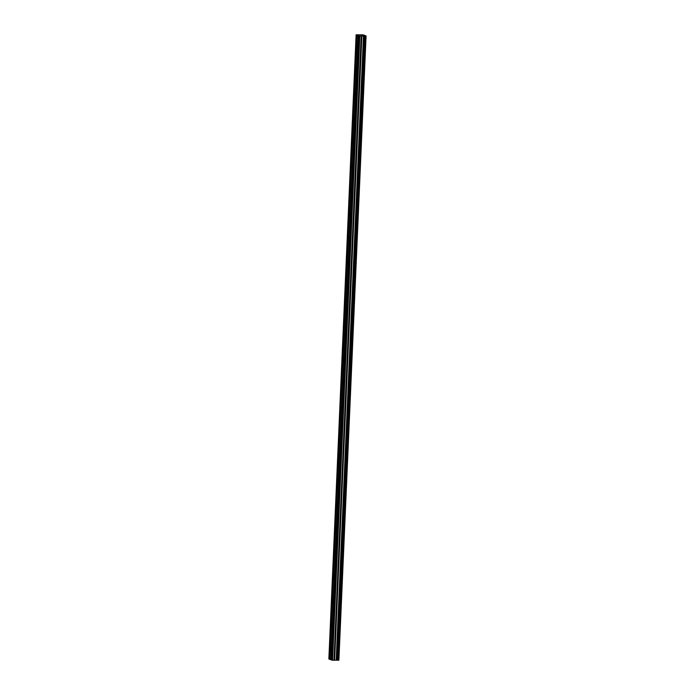 <?xml version="1.0" encoding="UTF-8"?>
<svg xmlns="http://www.w3.org/2000/svg" width="695" height="695" viewBox="0 0 695 695"><rect width="100%" height="100%" fill="white"/><g stroke="black" fill="none" stroke-linecap="round" stroke-linejoin="round"><path stroke-width="1.04" d="M336.528 660.163L363.633 35.958L359.228 35.984L356.118 34.802L363.085 34.846L366.135 35.975L363.78 35.966L336.528 660.163L363.85 35.975M358.203 35.601L357.751 45.94A1.625 0.539 -89.8 0 0 357.23 44.124A1.625 0.539 -89.8 0 0 356.691 45.54L357.143 35.193M336.38 660.146L334.008 660.233L361.261 36.044M330.342 649.043A1.625 0.539 90.2 0 1 330.881 647.618A1.625 0.539 90.2 0 1 331.402 649.443L330.95 659.79L329.89 659.381L330.342 649.043A1.625 0.539 -89.8 0 0 330.872 650.859A1.625 0.539 -89.8 0 0 331.402 649.443L357.751 45.94A1.625 0.539 90.2 0 1 357.221 47.364A1.625 0.539 90.2 0 1 356.691 45.54L355.64 69.682A1.625 0.539 90.2 0 1 356.17 68.258A1.625 0.539 90.2 0 1 356.7 70.082A1.625 0.539 90.2 0 1 356.161 71.507A1.625 0.539 90.2 0 1 355.64 69.682L354.58 93.816A1.625 0.539 90.2 0 1 355.119 92.4A1.625 0.539 90.2 0 1 355.649 94.225A1.625 0.539 90.2 0 1 355.11 95.641A1.625 0.539 90.2 0 1 354.58 93.816L353.529 117.959A1.625 0.539 90.2 0 1 354.068 116.543A1.625 0.539 90.2 0 1 354.589 118.359A1.625 0.539 90.2 0 1 354.059 119.783A1.625 0.539 90.2 0 1 353.529 117.959L352.478 142.101A1.625 0.539 90.2 0 1 353.008 140.677A1.625 0.539 90.2 0 1 353.538 142.501A1.625 0.539 90.2 0 1 352.999 143.926A1.625 0.539 90.2 0 1 352.478 142.101L351.418 166.244A1.625 0.539 90.2 0 1 351.957 164.819A1.625 0.539 90.2 0 1 352.487 166.644A1.625 0.539 90.2 0 1 351.948 168.06A1.625 0.539 90.2 0 1 351.418 166.244L350.367 190.378A1.625 0.539 90.2 0 1 350.906 188.962A1.625 0.539 90.2 0 1 351.427 190.786A1.625 0.539 90.2 0 1 350.897 192.202A1.625 0.539 90.2 0 1 350.367 190.378L349.316 214.52A1.625 0.539 90.2 0 1 349.846 213.096A1.625 0.539 90.2 0 1 350.376 214.92A1.625 0.539 90.2 0 1 349.837 216.345A1.625 0.539 90.2 0 1 349.316 214.52L348.256 238.663A1.625 0.539 90.2 0 1 348.794 237.238A1.625 0.539 90.2 0 1 349.324 239.063A1.625 0.539 90.2 0 1 348.786 240.487A1.625 0.539 90.2 0 1 348.256 238.663L347.205 262.797A1.625 0.539 90.2 0 1 347.743 261.381A1.625 0.539 90.2 0 1 348.264 263.205A1.625 0.539 90.2 0 1 347.735 264.621A1.625 0.539 90.2 0 1 347.205 262.797L346.153 286.939A1.625 0.539 90.2 0 1 346.683 285.523A1.625 0.539 90.2 0 1 347.213 287.339A1.625 0.539 90.2 0 1 346.675 288.764A1.625 0.539 90.2 0 1 346.153 286.939L345.094 311.082A1.625 0.539 90.2 0 1 345.632 309.657A1.625 0.539 90.2 0 1 346.162 311.482A1.625 0.539 90.2 0 1 345.623 312.906A1.625 0.539 90.2 0 1 345.094 311.082L344.042 335.216A1.625 0.539 90.2 0 1 344.581 333.8A1.625 0.539 90.2 0 1 345.102 335.624A1.625 0.539 90.2 0 1 344.572 337.04A1.625 0.539 90.2 0 1 344.042 335.216L342.991 359.358A1.625 0.539 90.2 0 1 343.521 357.942A1.625 0.539 90.2 0 1 344.051 359.767A1.625 0.539 90.2 0 1 343.512 361.183A1.625 0.539 90.2 0 1 342.991 359.358L341.931 383.501A1.625 0.539 90.2 0 1 342.47 382.076A1.625 0.539 90.2 0 1 343 383.901A1.625 0.539 90.2 0 1 342.461 385.325A1.625 0.539 90.2 0 1 341.931 383.501L340.88 407.644A1.625 0.539 90.2 0 1 341.419 406.219A1.625 0.539 90.2 0 1 341.94 408.043A1.625 0.539 90.2 0 1 341.41 409.459A1.625 0.539 90.2 0 1 340.88 407.644L339.829 431.777A1.625 0.539 90.2 0 1 340.359 430.361A1.625 0.539 90.2 0 1 340.889 432.186A1.625 0.539 90.2 0 1 340.35 433.602A1.625 0.539 90.2 0 1 339.829 431.777L338.778 455.92A1.625 0.539 90.2 0 1 339.308 454.495A1.625 0.539 90.2 0 1 339.838 456.32A1.625 0.539 90.2 0 1 339.299 457.744A1.625 0.539 90.2 0 1 338.778 455.92L337.718 480.063A1.625 0.539 90.2 0 1 338.257 478.638A1.625 0.539 90.2 0 1 338.778 480.462A1.625 0.539 90.2 0 1 338.248 481.887A1.625 0.539 90.2 0 1 337.718 480.063L336.667 504.196A1.625 0.539 90.2 0 1 337.197 502.78A1.625 0.539 90.2 0 1 337.727 504.605A1.625 0.539 90.2 0 1 337.197 506.021A1.625 0.539 90.2 0 1 336.667 504.196L335.615 528.339A1.625 0.539 90.2 0 1 336.145 526.923A1.625 0.539 90.2 0 1 336.675 528.739A1.625 0.539 90.2 0 1 336.137 530.163A1.625 0.539 90.2 0 1 335.615 528.339L334.556 552.482A1.625 0.539 90.2 0 1 335.094 551.057A1.625 0.539 90.2 0 1 335.615 552.881A1.625 0.539 90.2 0 1 335.086 554.306A1.625 0.539 90.2 0 1 334.556 552.482L333.504 576.615A1.625 0.539 90.2 0 1 334.043 575.199A1.625 0.539 90.2 0 1 334.564 577.024A1.625 0.539 90.2 0 1 334.034 578.44A1.625 0.539 90.2 0 1 333.504 576.615L332.453 600.758A1.625 0.539 90.2 0 1 332.983 599.342A1.625 0.539 90.2 0 1 333.513 601.166A1.625 0.539 90.2 0 1 332.974 602.582A1.625 0.539 90.2 0 1 332.453 600.758L331.393 624.901A1.625 0.539 90.2 0 1 331.932 623.476A1.625 0.539 90.2 0 1 332.462 625.3A1.625 0.539 90.2 0 1 331.923 626.725A1.625 0.539 90.2 0 1 331.393 624.901L330.342 649.043M365.666 36.044L338.422 660.241L365.674 36.053M366.074 35.984L338.882 660.163M365.631 36.062L338.422 660.241M338.378 660.25L337.475 660.25L364.727 36.053M364.64 36.053L337.475 660.25M337.388 660.241L336.597 660.163M361.192 36.044L334.008 660.233M333.939 660.241L331.558 660.015L358.811 35.827M331.558 659.981L330.95 659.79M329.89 659.346L328.865 658.999L356.118 34.802M356.535 34.967L329.282 659.155M329.43 659.173L356.683 34.976M331.098 659.798L358.351 35.61M359.228 35.984L331.975 660.172M359.819 36.044L332.566 660.233M363.459 35.949L336.206 660.137M361.73 35.949L334.477 660.137M334.616 660.137L361.869 35.94"/></g></svg>

